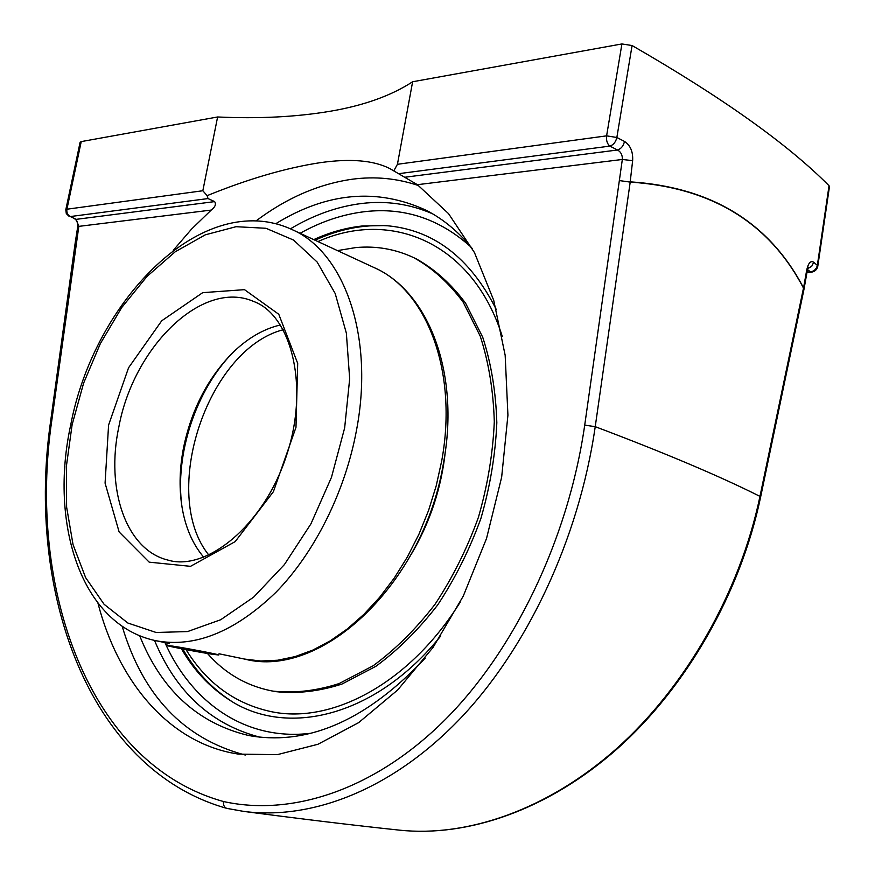 <?xml version="1.0" encoding="UTF-8"?>
<svg xmlns="http://www.w3.org/2000/svg" width="875" height="875" viewBox="0 0 875 875"><rect width="100%" height="100%" fill="white"/><g stroke="black" fill="none" stroke-linecap="round" stroke-linejoin="round"><path stroke-width="1.31" d="M173.25 250.348L191.581 229.075L211.225 210.077C215.173 207.047 216.311 204.225 214.638 201.611L208.02 198.57L207.134 195.65C248.259 178.927 285.841 167.945 319.889 162.717C350.208 158.353 373.494 160.3 389.747 168.536L417.408 184.691L448.536 213.631L474.447 252.547L493.73 300.344L505.17 355.316L507.927 415.177L501.648 477.225L486.522 538.508L463.269 596.083L433.114 647.325L397.644 690.025L358.652 722.63L317.964 744.264L277.32 754.655L238.273 754.108L230.344 752.653C165.463 738.784 117.698 679 97.978 603.258M122.183 626.303C142.844 695.483 183.52 738.303 244.191 754.764L245.35 755.005M418.72 185.642C397.228 178.325 375.069 176.192 352.231 179.222C318.686 184.034 286.628 197.936 256.058 220.916M139.672 635.753C161.306 689.762 197.367 722.947 247.844 735.317L252.306 736.137C310.286 745.041 367.938 719.031 425.25 658.12M472.5 248.883C458.861 232.017 443.417 219.155 426.169 210.284C377.147 187.731 326.998 192.216 275.723 223.738M207.134 195.661L202.836 190.739L217.613 116.977C258.639 118.869 296.002 116.987 329.689 111.344C363.442 105.656 391.092 95.791 412.628 81.758L397.436 164.292L393.783 170.931M760.594 497.164L804.005 289.166L803.491 288.072L759.97 496.377C739.791 592.736 685.497 687.214 616.481 748.716C547.28 810.086 466.933 837.288 399.591 830.156L399.591 830.156C467.666 837.331 548.045 810.009 617.4 748.661C686.503 687.072 740.458 593.108 760.594 497.164L759.97 496.377C719.862 476.23 664.945 452.998 595.23 426.672L630.208 182.098C711.528 187.425 769.289 222.753 803.491 288.072L803.556 287.897C769.333 222.545 711.55 187.195 630.197 181.836L632.647 160.65C633.128 151.736 630.405 145.327 624.498 141.433L616.853 137.484L632.078 45.533C722.236 97.497 787.894 144.233 829.03 185.73L817.348 265.366L813.728 262.259C810.666 260.389 808.336 262.981 806.728 270.025L803.556 287.897L804.016 289.067M223.486 801.522C223.191 805.142 224.273 807.428 226.756 808.369L243.698 811.398C310.57 820.236 390.195 790.738 458.303 720.573C526.181 650.344 578.802 540.105 595.23 426.672L584.719 425.119C567.93 541.352 512.553 653.844 442.148 722.673C371.459 791.558 289.866 816.277 223.486 801.522C88.441 764.148 27.136 587.727 51.833 420.186L50.739 420.438L75.25 242.463L76.377 241.894L75.261 242.408M202.836 190.739L66.916 209.213C66.5 212.625 67.627 215.075 70.317 216.552L76.202 219.352L70.317 216.552L208.02 198.57M74.987 219.122C76.902 220.303 77.809 222.884 77.7 226.855L78.816 226.373L76.202 219.352L214.638 201.611M65.8 209.781L66.916 209.213L81.222 141.608L80.095 142.297L65.8 209.781L66.303 213.598L69.081 216.311M81.222 141.608L217.613 116.977M398.661 173.688L609.886 146.103L617.498 149.997C621.075 148.848 623.405 145.994 624.498 141.433M405.289 177.188L617.498 149.997C620.9 151.856 622.508 155.017 622.333 159.469L584.719 425.119M412.628 81.758L621.917 43.947L606.605 135.855L397.436 164.292M632.078 45.533L621.917 43.947M807.844 268.625L811.737 266.284L813.728 262.259M807.505 269.762L811.169 272.202C814.8 271.72 817.009 269.719 817.797 266.219L829.456 186.681L829.03 185.73M313.731 239.619C329.798 232.28 346.03 227.73 362.458 225.969L385.12 225.575M384.913 225.553C432.677 229.086 469.82 257.119 496.366 309.663M440.737 635.983C375.233 717.631 285.283 737.931 228.134 699.114C209.223 686.722 193.648 669.933 181.409 648.736M207.452 653.472C224.766 673.148 245.908 685.562 270.878 690.725L275.789 691.644C297.008 693.93 319.036 691.414 341.884 684.086L375.823 666.345C398.048 650.048 418.644 629.606 437.631 605.019C455.197 578.441 469.645 549.511 480.966 518.241C490.175 486.303 495.458 454.464 496.825 422.745C495.884 391.825 491.181 363.333 482.738 337.291L465.631 303.297C451.413 284.156 435.028 269.391 416.489 258.978L414.017 257.797C395.588 249.102 376.163 245.689 355.742 247.581L337.466 250.611M270.878 690.725L273.098 691.13C294.317 693.416 316.345 690.878 339.205 683.539L373.155 665.766C395.391 649.436 416.008 628.95 435.006 604.319C452.594 577.686 467.053 548.712 478.395 517.398C487.616 485.395 492.92 453.512 494.298 421.739C493.369 390.775 488.688 362.25 480.244 336.164L463.148 302.137C448.941 282.986 432.567 268.198 414.017 257.797M411.031 554.684C430.084 522.43 441.558 487.692 445.452 450.439M172.867 646.133C187.173 648.288 220.161 654.664 218.794 655.003L212.275 654.248C197.881 652.061 165.67 645.837 166.709 645.433L172.867 646.133M171.916 646.581L213.784 653.909L171.916 646.581M188.672 650.027L188.869 649.02M209.398 653.658L209.519 653.023M280.492 324.953C263.266 328.967 247.056 338.505 231.842 353.577C207.539 378.645 191.461 409.916 183.597 447.398C179.67 467.48 179.047 486.752 181.716 505.181C184.953 526.4 192.303 543.758 203.777 557.277M182.011 507.019C174.486 454.803 195.956 389.823 233.078 352.363C195.956 389.823 174.486 454.803 182.011 507.019M609.886 146.103C607.228 143.948 606.134 140.525 606.605 135.855L616.853 137.484C615.759 142.056 613.43 144.933 609.886 146.103M51.833 420.186L78.816 226.373L211.225 210.077M630.208 182.098L619.861 180.644L630.208 182.098M417.408 184.691L622.333 159.469L632.647 160.65M804.005 289.166L807.209 271.13L806.728 270.025M807.045 272.059L810.009 271.873C813.936 271.436 816.386 269.259 817.348 265.366L817.797 266.219M432.512 213.784C410.003 203.995 386.488 200.55 361.955 203.448C337.498 206.478 313.655 214.944 290.434 228.834M154.514 640.423C176.028 692.103 211.083 724.336 259.7 737.133M300.092 233.297C321.3 221.452 342.978 214.222 365.127 211.619C404.491 207.167 439.797 218.98 471.023 247.067M310.472 733.316C245.645 741.136 191.713 702.789 164.938 642.589M118.847 426.923C133.459 347.233 202.278 278.841 253.684 301.481C290.675 314.825 310.056 385.514 286.42 455.82C263.484 526.356 205.8 571.528 168.153 560.142C125.858 550.058 105.525 488.873 118.847 426.923M108.588 425.053L105.077 483.12L119.131 531.967L149.188 562.155L190.509 566.333L235.189 541.614L273.383 491.717L295.98 427.339L297.697 363.387L278.786 314.289L244.497 289.658L202.716 292.655L161.711 320.797L128.57 367.752L108.588 425.053M72.133 424.616L83.617 383.13L100.352 343.602L121.713 307.552L146.967 276.478L175.186 251.803L205.297 234.828L236.031 226.702L265.956 228.277L293.53 240.056L317.122 262.019L335.191 293.508L346.358 333.134L349.672 378.842L344.652 427.93L331.472 477.323L310.931 523.862L284.397 564.594L253.662 597.122L220.719 619.73L187.6 631.564L156.133 632.483L127.892 623.044L104.092 604.297L85.63 577.631L73.052 544.655L66.609 507.03L66.358 466.452L72.133 424.616M441.733 460.742L436.22 485.789L428.575 510.442L418.906 534.308L407.389 556.97L394.242 578.08L379.673 597.286L363.956 614.316L347.364 628.917L330.17 640.905L312.648 650.169L295.083 656.611L277.736 660.22L260.837 661.019L244.628 659.083C321.912 679.448 424.539 582.706 443.669 461.956C459.998 372.925 428.509 291.342 374.073 267.575C426.42 290.106 458.227 370.913 441.733 460.742M169.302 643.497L155.859 640.708C194.808 648.025 234.817 631.903 275.887 592.364C314.541 552.902 345.122 491.936 356.53 430.095C374.566 335.552 343.809 251.705 291.834 229.469L374.073 267.575M208.884 555.144C159.403 494.178 207.277 349.212 283.325 329.7M460.217 602.153C409.883 683.102 332.314 724.139 272.038 711.823C235.539 704.167 206.872 683.441 186.036 649.633M317.942 241.566C390.414 209.037 472.73 242.047 502.327 336.569M226.964 808.423L243.698 811.398C304.555 819.383 356.519 825.639 399.591 830.156M226.691 808.347C87.205 768.972 25.911 589.323 50.739 420.448M77.7 226.855L75.261 242.342M807.144 268.133L808.478 267.269L807.22 271.042M811.169 272.202L806.98 272.453M167.18 643.048L166.709 645.433M219.023 653.778L244.628 659.083M155.859 640.708C80.686 624.991 49.186 523.141 70.722 424.9C94.292 300.136 202.967 188.464 291.834 229.469M388.03 225.816C363.453 224.339 339.117 229.141 315.044 240.22M182.798 649.009C195.333 670.841 211.444 688.166 231.131 700.973"/></g></svg>
